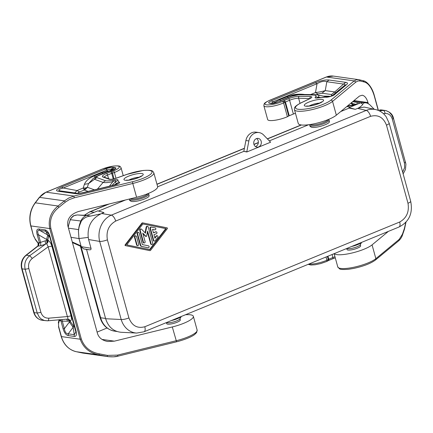 <?xml version="1.0" encoding="UTF-8"?>
<svg xmlns="http://www.w3.org/2000/svg" width="433" height="433" viewBox="0 0 433 433"><rect width="100%" height="100%" fill="white"/><g stroke="black" fill="none" stroke-linecap="round" stroke-linejoin="round"><path stroke-width="0.65" d="M77.231 214.947L86.178 215.596C83.813 216.608 82.032 218.411 80.847 221.014L70.211 219.688L70.736 218.643C72.381 216.565 73.48 215.569 74.038 215.661L77.226 214.947L86.627 215.417L97.723 210.855L103.996 212.576L100.976 213.826L90.676 216.067L86.627 215.417M70.99 237.311L78.985 238.551L78.443 231.395L78.763 228.716L79.358 226.075L81.361 221.025C83.731 218.016 86.838 216.365 90.676 216.067M81.361 221.025L80.847 221.014A25.677 22.078 -82 0 0 78.584 229.598L68.474 228.164M76.673 215.098C74.682 215.022 72.776 216.191 70.947 218.6L70.736 218.643M78.443 231.395A25.671 22.078 -82 0 1 78.584 229.598M398.95 227.038C407.859 222.497 413.32 214.763 410.684 201.275L410.684 201.275A5.883 1.348 -15.4 0 1 407.989 203.256C409.38 211.818 406.614 218.07 399.691 222.015A5.883 2.685 -112.3 0 1 398.95 227.038L144.065 331.77A5.883 2.685 -112.3 0 0 144.801 326.747C137.331 328.717 132.033 325.778 128.91 317.93A5.883 1.348 164.6 0 1 121.202 319.516L105.647 318.737C108.299 326.953 113.441 331.467 121.067 332.279L136.736 333.064A20.584 17.515 -87.1 0 1 136.72 333.064A20.584 17.515 -87.1 0 1 121.202 319.516L99.687 241.408A20.584 17.185 -80.4 0 1 111.303 215.147L101.701 213.523M115.692 221.068L370.583 116.331A5.883 2.685 -112.3 0 0 366.194 110.415L111.303 215.147A5.883 2.685 -112.3 0 1 115.692 221.068C108.764 225.014 105.998 231.265 107.395 239.828A5.883 1.348 164.6 0 1 99.687 241.408L88.597 239.536L88.24 237.376L78.985 238.551L81.225 246.686L83.558 248.851L86.568 249.478L105.647 318.737M88.597 239.536L91 248.244C91.255 249.376 90.795 249.895 89.62 249.819L86.568 249.478M100.976 213.826L100.77 213.934C91.417 218.73 87.244 226.54 88.24 237.376M245.895 140.53L248.867 140.947A10.289 8.849 -82 0 1 258.966 132.568L255.99 132.152A10.289 8.849 -82 0 0 245.895 140.53L243.822 151.366L157.65 186.775M125.521 199.976L98.518 211.071M248.867 140.947L246.799 151.783L243.822 151.366L246.848 151.972L270.609 142.213L263.54 134.917A10.289 8.849 -82 0 0 258.966 132.568M374.204 109.24L369.62 104.586L367.498 103.227L364.499 102.264L360.57 102.848L349.025 107.595L355.298 109.322L349.16 108.082L340.749 111.535M308.621 124.742L269.402 140.855M355.298 109.322L358.54 108.017L364.223 107.081L375.909 109.641A20.584 17.84 103.4 0 0 375.898 109.641A20.584 17.84 103.4 0 0 366.194 110.415L357.593 108.374M131.172 201.361L129.716 200.479L129.429 199.44A9.997 2.295 164.6 0 0 130.842 200.165A9.997 2.295 164.6 0 0 141.986 198.292A9.997 2.295 164.6 0 0 148.708 194.13L149.082 195.478C150.246 197.859 135.924 202.563 131.172 201.361M311.495 127.264L310.044 126.387L309.757 125.343A9.997 2.295 164.6 0 0 311.165 126.073A9.997 2.295 164.6 0 0 322.314 124.195A9.997 2.295 164.6 0 0 329.037 120.033L329.405 121.381C330.568 123.768 316.247 128.471 311.495 127.264M346.86 248.439L346.93 248.477A7.058 1.618 -15.4 0 0 347.634 248.677A7.058 1.618 -15.4 0 0 354.714 247.606A7.058 1.618 -15.4 0 0 360.153 244.834L361.652 242.361M256.612 138.544A4.411 3.794 -82 0 1 258.333 142.744A4.411 3.794 -82 0 1 255.703 146.484A4.411 3.794 -82 0 1 255.486 146.565M349.025 107.595L349.16 108.082M352.679 101.674L357.469 102.513L356.597 104.391L351.894 103.509L352.018 103.963A1.472 1.331 97.9 0 0 352.96 104.9A2188.75 834.575 68.1 0 1 354.908 105.176M367.714 103.363C365.187 102.367 363.558 102.659 362.822 104.239L360.57 102.854M358.318 108.077C360.608 106.756 362.112 105.479 362.822 104.239M368.082 103.574A25.677 22.078 98 0 0 367.936 103.487A25.677 22.078 98 0 0 367.498 103.227M356.348 104.586L351.504 103.855L353.241 105.306M352.96 104.9L353.296 105.311M370.583 116.331C378.052 114.361 383.346 117.3 386.474 125.153A5.883 1.348 -15.4 0 0 389.17 123.172L410.684 201.275M149.461 250.55A0.98 0.844 98 0 1 149.374 250.539L125.814 245.706A0.493 0.422 98 0 1 125.592 244.905L142.295 223.276A0.98 0.844 98 0 1 143.09 222.952L167.1 227.85A0.487 0.422 98 0 1 167.317 228.646L150.619 250.274A0.98 0.844 98 0 1 149.818 250.604L125.814 245.706M143.004 222.935L142.646 222.887A0.98 0.844 98 0 0 141.845 223.217L125.148 244.84A0.493 0.422 98 0 0 125.364 245.641M360.294 244.602L360.624 245.792A7.058 1.618 164.6 0 1 355.883 248.731A7.058 1.618 164.6 0 1 348.013 250.058A7.058 1.618 164.6 0 1 347.017 249.543L346.73 248.493M352.143 102.118L351.894 103.509L351.331 103.216L351.504 103.855M149.569 249.554L165.752 228.602L142.895 223.937M147.404 232.012L150.662 243.839A0.98 0.844 98 0 0 151.334 244.477L151.777 244.537A0.98 0.844 98 0 0 152.719 243.238L148.248 227.006A0.98 0.844 98 0 0 146.619 227.163L145.466 233.187L141.569 229.236A0.98 0.844 98 0 0 140.189 230.313L143.502 242.35A0.98 0.844 98 0 0 145.115 241.684L142.744 233.084L145.943 236.315A0.487 0.422 98 0 0 146.641 236.028L147.583 231.098L151.112 243.898A0.98 0.844 98 0 0 151.777 244.537M142.895 233.62L145.493 236.256A0.487 0.422 98 0 0 145.71 236.364L146.159 236.429M141.131 229.014L140.687 228.954A0.98 0.844 98 0 0 139.745 230.253L143.058 242.285A0.98 0.844 98 0 0 143.729 242.924L144.173 242.989M145.082 232.797L146.175 227.098L146.619 227.163M147.577 226.367L147.133 226.302A0.98 0.844 98 0 0 146.175 227.098M154.424 241.111L153.98 241.051A0.98 0.844 98 0 1 153.309 240.412L149.997 228.38L150.44 228.44A0.98 0.844 98 0 1 151.431 227.152L155.231 227.926A0.98 0.844 98 0 1 154.868 229.847L152.486 229.366L153.455 232.878L155.875 231.882A0.98 0.844 98 0 1 156.383 233.723L153.964 234.713L154.933 238.226L156.584 236.088A0.98 0.844 98 0 1 157.829 237.349L155.182 240.775A0.98 0.844 98 0 1 153.753 240.472L150.44 228.44M151.334 227.136L150.982 227.087A0.98 0.844 98 0 0 149.997 228.38M152.497 229.393L154.419 229.788A0.98 0.844 98 0 0 154.516 229.799M153.396 232.656L155.875 231.882M156.264 231.834L155.815 231.769A0.98 0.844 98 0 0 155.431 231.823M154.803 237.755L156.14 236.023L156.584 236.088M157.341 235.747L156.898 235.687A0.98 0.844 98 0 0 156.14 236.023M147.691 247.698L148.135 247.763A0.98 0.844 98 0 0 148.503 245.841L142.322 244.58L139.15 233.057A0.98 0.844 98 0 0 138.479 232.418L138.035 232.359A0.98 0.844 98 0 0 137.093 233.658L140.265 245.175A1.959 1.683 98 0 0 141.51 246.437L147.691 247.698A0.98 0.844 98 0 0 147.783 247.714M137.726 245.635L137.277 245.576A0.98 0.844 98 0 1 136.612 244.937L134.452 237.105L134.901 237.165A0.98 0.844 98 0 1 136.509 236.505L138.668 244.336A0.98 0.844 98 0 1 137.055 244.997L134.901 237.165M135.843 235.866L135.394 235.801A0.98 0.844 98 0 0 134.452 237.105M126.712 244.889L142.912 223.915L166.196 228.667L149.997 249.641L126.712 244.889M138.479 232.418A0.98 0.844 98 0 0 137.537 233.723L140.714 245.24A1.959 1.683 98 0 0 141.959 246.501L148.135 247.763M165.752 228.602L166.196 228.667M256.396 138.625A4.411 3.794 -82 0 1 258.149 138.392A4.411 3.794 -82 0 1 261.332 142.268A4.411 3.794 -82 0 1 258.674 146.901A4.411 3.794 -82 0 1 256.921 147.128A4.411 3.794 -82 0 1 253.738 143.258A4.411 3.794 -82 0 1 256.396 138.625M166.532 322.536L166.602 322.574A7.058 1.618 -15.4 0 0 167.306 322.774A7.058 1.618 -15.4 0 0 174.391 321.703A7.058 1.618 -15.4 0 0 179.83 318.932L181.324 316.458M179.971 318.699L180.301 319.89A7.058 1.618 164.6 0 1 175.554 322.829A7.058 1.618 164.6 0 1 167.685 324.149A7.058 1.618 164.6 0 1 166.689 323.64L166.402 322.59M185.486 314.748A20.584 4.72 164.6 0 1 193.34 316.301A20.584 4.72 164.6 0 1 172.302 326.953L114.372 341.155L107.828 341.502C102.377 340.544 98.93 337.881 97.49 333.513L67.846 225.896C66.839 219.001 70.444 214.189 78.649 211.466L136.579 197.264A20.584 4.72 164.6 0 0 157.617 186.607L153.818 172.81A20.584 4.72 164.6 0 1 132.779 183.468L132.482 181.719L73.935 196.068L46.163 192.171A1.472 0.671 -112.3 0 0 45.985 192.192L102.242 169.076A1.472 0.671 -112.3 0 1 102.421 169.054A11.469 2.63 -15.4 0 1 117.852 166.023A11.469 2.63 -15.4 0 1 113.354 170.948A2.939 0.677 164.6 0 1 112.044 171.371A2.939 0.677 -15.4 0 0 110.567 171.858L106.426 173.557A8.822 2.024 -15.4 0 0 102.962 177.01L109.132 179.251A1.472 1.364 -70.1 0 1 110.014 179.246L110.014 179.246C110.924 179.489 113.051 179.11 116.39 178.115A1.472 0.438 -109.6 0 0 116.309 178.19M107.059 328.003L97.1 332.095M74.232 197.821L73.935 196.068L68.717 198.038L64.425 200.869L65.275 202.184L69.318 199.608L74.038 197.87L132.779 183.468L136.579 197.264M58.899 207.331C51.949 212.912 49.27 219.948 50.856 228.435L49.73 228.564C48.025 219.504 50.796 211.991 58.054 206.016L58.899 207.331L65.275 202.184M117.944 356.132L113.533 356.835L108.434 356.668C112.677 357.009 115.86 356.841 117.987 356.159L117.554 355.103L107.476 355.401L99.254 353.831L99.065 354.908C89.674 353.139 83.39 347.905 80.213 339.218L81.339 339.093L50.856 228.435M107.476 355.401L107.287 356.478L99.065 354.908L76.349 351.72L82.373 352.982A17.645 15.171 -82 0 0 83.233 353.133L82.351 352.976A1.472 0.747 -78.2 0 0 82.373 352.982L108.434 356.668L83.233 353.133M33.433 235.698L30.922 225.923A1.472 0.336 164.6 0 1 30.711 225.815L33.433 235.693L35.127 238.919L33.639 235.801M113.468 167.355C111.351 167.252 108.748 167.777 105.652 168.93L107.341 169.877L111.249 169.092L113.468 167.355L114.859 167.549A7.161 1.645 164.6 0 1 115.871 168.264L113.073 169.904M99.244 175.311L96.056 176.491L94.497 179.294L96.932 177.611C96.094 177.129 96.862 176.361 99.244 175.311L106.491 172.329A8.714 1.997 -15.4 0 1 110.48 170.992L110.48 170.992C113.598 170.066 115.394 169.157 115.871 168.264M96.932 177.611L105.5 180.718C107.081 181.075 109.603 180.87 113.078 180.112L112.899 181.638L109.425 186.185M60.571 190.942L77.318 193.291C78.595 193.448 80.857 193.15 84.105 192.387L113.213 185.254L117.462 183.955L116.298 183.771L114.177 185.01M77.604 193.34L74.985 193.594L58.298 191.256L60.923 191.002C57.529 190.39 58.309 189.389 63.256 187.992L61.567 187.045L105.652 168.93M111.968 185.557L115.33 181.8L117.944 180.426L118.761 182.098C121.592 182.223 117.413 184.712 113.094 185.448L83.98 192.582C80.073 193.529 77.069 193.87 74.985 193.594M98.529 175.387L105.776 172.41A5.883 2.685 -112.3 0 1 106.491 172.329M112.066 170.337L112.299 169.736L113.24 169.704A4.222 0.969 164.6 0 0 112.64 169.287L109.186 171.1L107.108 171.203L107.508 171.749M110.935 170.705L111.249 169.092L112.64 169.287A5.883 5.055 98 0 1 114.859 167.549M74.741 192.929L77.031 190.552L79.569 191.971L84.311 190.022L85.972 188.896L87.347 187.273L85.436 187.987L83.217 188.009L84.311 190.022L88.121 191.402M85.436 187.987L85.112 188.831L83.802 189.281M85.112 188.831L85.972 188.896M95.455 176.924L94.107 176.058C89.09 178.033 85.853 180.794 84.397 184.334L88.527 183.597L93.16 178.575L96.056 176.491M94.459 189.849L87.347 187.273L88.527 183.597L94.497 179.294L103.114 182.417L105.5 180.718M97.382 189.134L103.114 182.417C105.176 182.883 108.439 182.623 112.899 181.638C115.622 180.28 116.434 180.334 115.33 181.8L116.298 183.771L118.761 182.098M79.282 193.264L78.227 193.329M38.023 243.205L37.676 242.356L38.066 242.935L38.088 245.257M61.816 319.592L62.292 321.145L67.396 321.189C67.175 319.808 66.763 319.143 66.157 319.202L47.619 320.799C48.366 320.756 48.75 319.879 48.783 318.168C44.88 318.25 42.255 316.306 40.908 312.345L28.854 268.574C27.966 264.433 29.125 261.045 32.323 258.409L29.693 255.708L45.487 244.158L40.821 245.7L40.594 242.361L38.066 242.935L38.104 245.213M58.498 323.765L58.682 326.704L58.498 323.765L59.283 320.799L59.072 319.922L58.287 322.894M59.126 319.825L59.283 320.799M59.337 319.808L59.375 320.285L60.652 320.896L62.292 321.145L64.376 328.717C64.945 332.225 66.233 333.93 68.246 333.827L73.139 327.261L74.254 334.671L75.862 331.997L75.542 330.433M28.854 268.574L25.163 269.277C23.977 263.757 25.487 259.232 29.693 255.708L26.305 255.232A2.939 1.12 -128 0 0 25.856 255.324L37.509 246.204L38.315 246.09L39.376 242.686L37.216 234.843L38.505 234.783C37.178 231.433 37.595 229.972 39.755 230.394L47.722 234.989L45.763 231.238L48.572 233.636L49.633 236.434L75.862 331.997M37.216 234.843C36.188 230.805 36.745 228.857 38.883 228.992L39.755 230.394L45.763 231.238L44.891 229.836C47.121 230.313 48.837 232.581 50.044 236.645L49.633 236.348L50.044 236.645L75.921 330.579L75.504 330.282L75.921 330.579C76.944 334.617 76.387 336.571 74.254 336.43L74.254 334.671L68.246 333.827L68.241 335.586L74.254 336.43M47.722 234.989L46.602 239.449L47.89 239.389L48.171 240.407L46.883 240.467L46.753 243.649L47.901 242.188L48.171 240.407C49.838 241.527 51.067 243.438 51.857 246.128L48.166 246.826L46.753 243.649L45.487 244.158L45.259 240.818L46.883 240.467L46.602 239.449L38.505 234.783L40.594 242.361L45.259 240.818M49.817 237.105L48.675 236.461L47.814 235.065L49.546 236.131M66.801 319.164L67.532 319.078C68.1 318.715 68.046 317.876 67.375 316.566L71.066 315.868L51.857 246.128M73.139 327.261L69.35 322.049L70.644 321.99L73.172 325.383L73.172 327.132L74.384 326.293M68.241 335.586C66.016 335.115 64.295 332.842 63.088 328.777L64.376 328.717L69.35 322.049L69.074 321.032L70.362 320.972L69.204 319.532L67.532 319.078L68.376 319.651L69.074 321.032L67.396 321.189M69.204 319.532L69.193 319.938L68.376 319.651M69.193 319.938L69.805 320.956M47.619 320.799L44.588 320.572L41.292 319.056L39.36 317.232L37.216 313.043L40.908 312.345M47.045 242.199L47.614 241.603L47.901 242.188M47.614 241.603L47.614 240.391M334.254 253.619A20.584 4.72 -15.4 0 0 351.531 253.121A20.584 4.72 -15.4 0 0 372.066 244.872L388.379 231.379M398.831 240.71C400.72 238.832 401.948 236.894 402.517 234.886L402.43 234.204L399.199 239.373L398.831 240.71L375.498 260A1.472 1.272 50.4 0 0 375.866 258.669L372.066 244.872M355.872 82.091L358.042 80.971L360.229 80.987L359.276 79.759L356.695 79.71L354.189 80.911L355.872 82.091L332.544 101.387A20.584 4.72 -15.4 0 1 310.878 109.885A20.584 4.72 -15.4 0 1 294.456 109.646L298.256 123.443A20.584 4.72 -15.4 0 0 314.677 123.686A20.584 4.72 -15.4 0 0 336.344 115.183L359.428 96.094L362.232 95.222C364.759 95.769 366.675 98.215 367.985 102.567L368.299 103.704M333.432 76.1L326.238 77.036L269.981 100.153A1.472 0.671 67.7 0 1 270.16 100.131L326.417 77.014A17.645 15.171 -82 0 1 333.432 76.1L359.201 79.748M360.229 80.987L364.061 81.945L363.108 80.717M295.458 113.289A7.35 1.689 -15.4 0 0 293.379 114.041L289.239 115.741L285.439 101.944L284.319 100.461L283.274 101.008L284.919 102.22A4.411 1.012 -15.4 0 1 283.599 102.94A12.936 2.966 164.6 0 1 270.971 106.496A12.936 2.966 164.6 0 1 263.865 105.76C264.217 103.341 263.529 103.222 269.981 100.153M273.894 103.335L281.131 100.867L273.894 103.335A7.161 1.645 -15.4 0 1 270.804 103.471L269.413 103.276L272.038 103.022L272.974 101.82L271.28 100.873C268.612 102.085 267.989 102.886 269.413 103.276M298.51 94.784L300.123 94.421C299.993 94.805 300.226 93.366 292.421 95.688L290.57 96.478L298.51 94.784L313.99 95.054C316.052 95.211 316.555 95.839 315.5 96.938C314.385 98.085 315.56 98.372 319.029 97.798L327.343 96.786C329.941 96.916 332.625 95.574 332.571 95.363L332.598 95.341M271.686 102.962L273.099 103.162A5.883 5.055 98 0 0 270.804 103.471M345.729 82.346C347.742 82.649 347.991 83.445 346.47 84.727L344.067 85.864C345.512 84.63 345.323 84.034 343.51 84.078L345.729 82.346L329.042 80.008C325.502 79.618 320.94 80.538 315.37 82.757L317.059 83.704L315.489 92.57C319.31 92.094 322.569 91.439 325.259 90.605L321.935 93.203L318.028 93.988L315.489 92.57L310.537 94.605M276.14 102.724L272.974 101.82L317.059 83.704C321.172 81.377 324.425 80.722 326.828 81.74L329.042 80.008M332.614 95.33L344.262 85.696M346.47 84.727L334.871 94.318L332.468 95.455M303.349 94.481L303.381 94.351C297.563 93.804 292.205 94.578 287.306 96.667L288.324 97.398M335.689 92.786L334.779 91.937L331.451 94.54L331.732 95.433L332.782 95.19M287.306 96.667L279.485 99.888L275.031 102.204L274.619 103.027M299.88 94.426L290.965 96.386M323.332 96.115L328.246 96.196L326.271 96.727M316.399 94.778L317.784 94.962L319.007 95.666L318.385 97.209L320.236 97.403M313.99 95.054L315.668 94.692L317.638 94.93L326.579 96.786M319.522 97.528L317.67 97.766L318.385 97.209L315.5 96.938M300.123 94.421L315.668 94.692M334.871 94.318C334.341 95.569 327.364 97.679 325.497 97.149L327.045 96.786M263.865 105.76L267.664 119.557A12.936 2.966 164.6 0 0 274.771 120.293A12.936 2.966 164.6 0 0 287.398 116.737A4.411 1.012 -15.4 0 0 288.719 116.017L284.919 102.22L289.58 100.245A1.472 0.671 -112.3 0 0 288.454 98.762L284.319 100.461M402.517 234.886L404.498 229.122L404.411 228.445L402.43 234.204M403.145 173.909L405.445 169.547L405.938 164.134L393.489 118.312C392.742 114.442 389.992 111.822 385.24 110.458L383.254 110.426C384.266 110.713 384.861 111.73 385.051 113.473C388.59 113.338 391.026 115.254 392.347 119.216L404.514 163.42L404.584 167.733L402.641 172.074M379.319 110.859L383.254 110.426L379.865 109.955A11.761 10.116 -82 0 1 381.928 109.998L386.074 110.621L389.17 112.109L391.762 115.021L393.077 118.101C393.792 118.269 393.548 118.642 392.347 119.216M289.239 115.741A1.472 0.336 -15.4 0 0 288.719 116.017M148.01 193.605A9.569 2.192 164.6 0 1 140.947 197.464A9.569 2.192 164.6 0 1 130.928 199.045A9.569 2.192 164.6 0 1 130.122 198.844M70.947 218.6L70.417 219.661A25.303 21.758 -82 0 0 68.268 227.428M72.268 241.95L81.009 245.895M89.62 249.819L83.558 248.851M91 248.244L81.225 246.686M128.91 317.93L107.395 239.828M399.691 222.015L144.801 326.747M328.338 119.508A9.569 2.192 164.6 0 1 321.27 123.367A9.569 2.192 164.6 0 1 311.251 124.948A9.569 2.192 164.6 0 1 310.088 124.536M407.989 203.256L386.474 125.153M360.57 102.848L357.469 102.513L360.126 103.032M139.745 230.253L140.189 230.313M143.058 242.285L143.502 242.35M145.493 236.256L145.943 236.315M150.662 243.839L151.112 243.898M153.309 240.412L153.753 240.472M154.419 229.788L154.868 229.847M137.093 233.658L137.537 233.723M140.265 245.175L140.714 245.24M141.51 246.437L141.959 246.501M136.612 244.937L137.055 244.997M149.374 250.539L149.818 250.604M141.845 223.217L142.295 223.276M125.148 244.84L125.592 244.905M84.375 215.212L89.766 211.791A4.411 2.013 67.7 0 1 90.302 211.732A20.584 17.699 98 0 0 84.879 215.233M109.143 203.992L90.302 211.732L94.242 212.284M81.003 246.458L100.64 317.757A20.584 17.699 98 0 0 114.723 331.175C107.314 329.751 102.41 325.172 100.023 317.432A4.411 1.012 -15.4 0 0 100.64 317.757L105.565 318.444M347.45 105.998L354.346 105.408A20.584 17.699 98 0 0 347.217 106.193M156.99 184.328L244.385 148.416M253.971 144.481L258.339 142.684M267.497 138.923L301.433 124.975M346.768 106.561L350.329 107.059M114.372 341.155L102.031 339.423M102.421 169.054L46.163 192.171A17.645 15.171 98 0 0 39.511 197.372L64.425 200.869L58.054 206.016L35.338 202.828A23.523 20.227 98 0 0 30.922 225.923L49.73 228.564L80.213 339.218L61.399 336.582L58.682 326.704M99.254 353.831C90.302 352.153 84.332 347.239 81.339 339.093M176.567 341.761L172.302 326.953M117.554 355.103L176.101 340.749A20.584 4.72 164.6 0 0 197.139 330.098L196.614 332.576L194.742 334.438C192.685 336.16 186.444 339.293 176.54 341.81L117.987 356.159M126.609 174.51A1.472 0.438 70.4 0 1 126.696 174.434A1.472 0.438 70.4 0 1 126.809 174.439A19.112 4.384 164.6 0 1 151.826 171.446A19.112 4.384 164.6 0 1 132.482 181.719M126.809 174.439L116.504 178.12A1.472 0.438 -109.6 0 0 116.39 178.115L126.696 174.434L142.977 170.494C154.24 169.709 152.481 171.436 153.818 172.81M116.504 178.12A5.883 1.348 164.6 0 1 109.132 179.251M110.014 179.246L103.839 177.01A1.472 1.364 109.9 0 0 102.962 177.01M115.984 178.255L114.388 172.469A4.411 1.012 164.6 0 1 112.428 173.097A1.472 0.336 -15.4 0 0 111.687 173.341L107.546 175.04A7.35 1.689 -15.4 0 0 104.229 177.151M108.564 178.721L107.546 175.04A1.472 0.671 -112.3 0 0 106.426 173.557M113.246 178.991L111.687 173.341A1.472 0.671 -112.3 0 0 110.567 171.858M114.003 178.824L112.044 171.371M113.354 170.948A1.472 0.579 -111.2 0 1 114.388 172.469A12.936 2.966 -15.4 0 0 121.072 167.815C120.033 166.142 120.385 165.552 113.137 166.099L102.242 169.076M45.985 192.192L39.279 197.426A1.472 0.411 -142.6 0 1 39.511 197.372L35.338 202.828A1.472 0.411 -142.6 0 0 35.105 202.882C30.131 209.799 28.67 217.442 30.711 225.815M117.944 180.426C118.344 179.419 116.726 179.316 113.078 180.112M58.298 191.256C55.159 190.704 56.247 189.297 61.567 187.045M138.647 177.606A9.997 2.295 -15.4 0 0 141.824 173.519A9.997 2.295 -15.4 0 0 128.536 176.188A9.997 2.295 -15.4 0 0 125.364 180.28A9.997 2.295 -15.4 0 0 138.647 177.606M94.107 176.058L101.934 172.843L107.108 171.203L107.341 169.877L63.256 187.992L77.031 190.552L83.217 188.009L84.397 184.334M101.934 172.843L102.951 173.568M78.633 193.178C77.707 193.026 78.021 192.625 79.569 191.971M139.274 177.221A7.058 1.618 -15.4 0 0 130.782 179.159A7.058 1.618 -15.4 0 0 128.877 180.085M37.676 242.356L35.127 238.919M44.891 229.836L38.883 228.992M63.088 328.777L60.929 320.934L60.263 319.727M82.324 352.971A1.472 0.747 -78.2 0 0 82.351 352.976L76.322 351.715A1.472 0.747 -78.2 0 0 76.349 351.72A23.523 20.227 -82 0 1 61.399 336.582A1.472 0.336 -15.4 0 1 61.194 336.473C63.727 344.733 68.771 349.815 76.322 351.715M39.1 242.648L38.039 246.052L26.305 255.232A11.761 10.116 98 0 0 22.067 268.839L34.12 312.61L37.216 313.043L25.163 269.277L22.067 268.839A2.939 0.677 -15.4 0 1 21.65 268.628L33.704 312.393A2.939 0.677 -15.4 0 0 34.12 312.61A11.761 10.116 -82 0 0 42.169 320.279C37.898 319.457 35.078 316.832 33.704 312.393M60.041 319.749L60.652 320.896M48.783 318.168L67.375 316.566L48.166 246.826L32.323 258.409M73.172 325.383L74.032 325.015M48.675 236.461L47.89 239.389M70.644 321.99L70.362 320.972C71.521 320.247 71.754 318.542 71.066 315.868M40.821 245.7L38.315 246.09M399.199 239.373L375.866 258.669A20.584 4.72 -15.4 0 1 354.199 267.172A20.584 4.72 -15.4 0 1 337.778 266.934L339.499 268.79C340.208 269.532 343.245 269.683 348.619 269.25L353.306 268.498C363.222 266.387 370.621 263.556 375.498 260M332.073 254.517L332.901 257.527A7.35 1.689 164.6 0 1 334.98 256.774M327.397 256.439L328.241 259.502A1.472 0.336 164.6 0 1 328.766 259.226L332.901 257.527A1.472 0.671 67.7 0 1 332.717 258.782L335.277 257.868M327.933 256.217L328.766 259.226A1.472 0.671 67.7 0 1 328.577 260.482L332.717 258.782M326.033 256.996L326.92 260.222A4.411 1.012 -15.4 0 0 328.241 259.502A1.472 1.229 53.4 0 1 327.851 260.855L328.577 260.482M309.027 263.989A12.936 2.966 164.6 0 0 326.92 260.222A1.472 0.758 66.5 0 1 326.682 261.5L327.851 260.855M364.061 81.945C368.229 82.952 371.601 87.498 374.172 95.59L378.247 110.388M300.02 103.341L298.613 98.226A1.472 1.131 -89 0 1 299.295 96.337L310.439 96.532C312.48 96.694 312.317 97.393 309.958 98.632L301.671 102.589A19.112 4.384 -15.4 0 0 303.078 109.295A19.112 4.384 -15.4 0 0 330.861 100.207A1.472 1.272 50.4 0 1 332.544 101.387L336.344 115.183M405.818 222.172L404.411 228.445M359.358 79.786L363.033 80.7M326.238 77.036A1.472 0.671 67.7 0 1 326.417 77.014L354.189 80.911L330.861 100.207M287.398 116.737L283.599 102.94A1.472 0.758 -113.5 0 0 282.392 101.49A11.469 2.63 164.6 0 1 266.723 104.851A11.469 2.63 164.6 0 1 270.16 100.131M282.392 101.49A2.939 0.677 -15.4 0 0 283.274 101.008M271.28 100.873L315.37 82.757M319.029 97.798L325.497 97.149M291.285 96.397L284.037 99.373A8.714 1.997 164.6 0 0 281.131 100.867M308.864 102.096A9.997 2.295 164.6 0 1 322.147 99.422A9.997 2.295 164.6 0 1 318.975 103.514A9.997 2.295 164.6 0 1 305.687 106.182A9.997 2.295 164.6 0 1 308.864 102.096M299.295 96.337A8.822 2.024 -15.4 0 0 288.454 98.762M326.828 81.74L343.51 84.078L334.779 91.937L325.259 90.605L326.828 81.74M303.381 94.351L304.551 94.502M279.485 99.888L280.692 100.7M328.246 96.196A26.857 6.159 164.6 0 1 330.439 96.402M331.732 95.433L330.628 96.343M290.57 96.478L283.323 99.455A5.883 2.685 67.7 0 1 284.037 99.373M321.935 93.203L331.451 94.54M316.231 94.724L318.028 93.988M309.205 105.988A7.058 1.618 164.6 0 1 311.111 105.062A7.058 1.618 164.6 0 1 319.597 103.124M301.671 102.589A1.472 0.882 -115.5 0 0 301.417 102.643C293.498 106.794 294.505 107.925 294.456 109.646M374.08 95.292L374.172 95.59M367.985 102.567L353.972 100.602M381.928 109.998L379.687 109.95A2.939 1.472 -95.6 0 1 379.865 109.955L379.687 109.95A2.939 1.472 -95.6 0 0 379.514 109.987M385.051 113.473L383.432 113.652M404.4 162.981C405.602 162.407 405.845 162.034 405.131 161.866M293.379 114.041L289.58 100.245A7.35 1.689 -15.4 0 1 298.613 98.226L309.817 98.627M310.439 96.532L309.757 98.421L310.169 98.448M351.585 246.501A9.569 2.192 -15.4 0 0 361.512 242.42M171.257 320.599A9.569 2.192 -15.4 0 0 181.183 316.518M144.065 331.77L136.72 333.064M72.446 242.599L81.182 246.539M83.537 215.174L86.86 215.32M70.211 219.693L68.138 226.957M129.364 199.034L129.429 199.44M309.703 124.59L309.757 125.343M368.207 103.649L367.936 103.487M375.898 109.641C379.129 110.426 381.938 112.055 384.331 114.523L386.112 116.672L389.17 123.172M351.271 102.838L351.331 103.216M364.499 102.264L353.907 101.143M154.467 229.793L154.911 229.858M150.938 227.076L151.382 227.141M147.74 247.708L148.183 247.768M149.417 250.55L149.861 250.61M142.603 222.881L143.047 222.941M114.723 331.175L116.932 331.489M100.023 317.432L80.397 246.182M89.766 211.791L108.169 204.23M156.952 184.187L244.418 148.243M253.927 144.335L258.355 142.517M267.383 138.809L301.135 124.937M39.279 197.426L35.105 202.882M123.237 175.668L121.072 167.815M112.51 170.413L113.278 169.796L105.776 172.41M93.16 178.575L92.759 178.872M141.201 176.383L141.445 175.939L138.289 177.649C133.039 179.549 129.056 180.366 126.355 180.096L126.793 180.35M37.709 242.734L35.16 239.297M59.072 319.922L59.121 319.641M37.509 246.204L37.882 245.76M47.765 320.804L42.169 320.279M25.856 255.324C21.861 258.837 20.459 263.275 21.65 268.628M61.194 336.473L58.471 326.601M197.139 330.098L193.34 316.301M337.778 266.934L334.124 253.673M308.172 264.336L310.964 265.028L315.121 264.758L320.658 263.589L326.682 261.5M359.282 79.764L363.114 80.717C366.123 80.998 371.758 85.907 374.285 95.395L378.431 110.464M274.538 103.038L273.142 103.168M283.323 99.455L279.312 101.549M321.53 102.285L321.773 101.842L318.618 103.552C313.362 105.452 309.384 106.269 306.678 105.998L307.116 106.258M310.824 98.167L301.417 102.643M404.498 229.122L406.051 221.912M328.696 119.362L329.037 120.033M148.373 193.459L148.708 194.13"/></g></svg>
